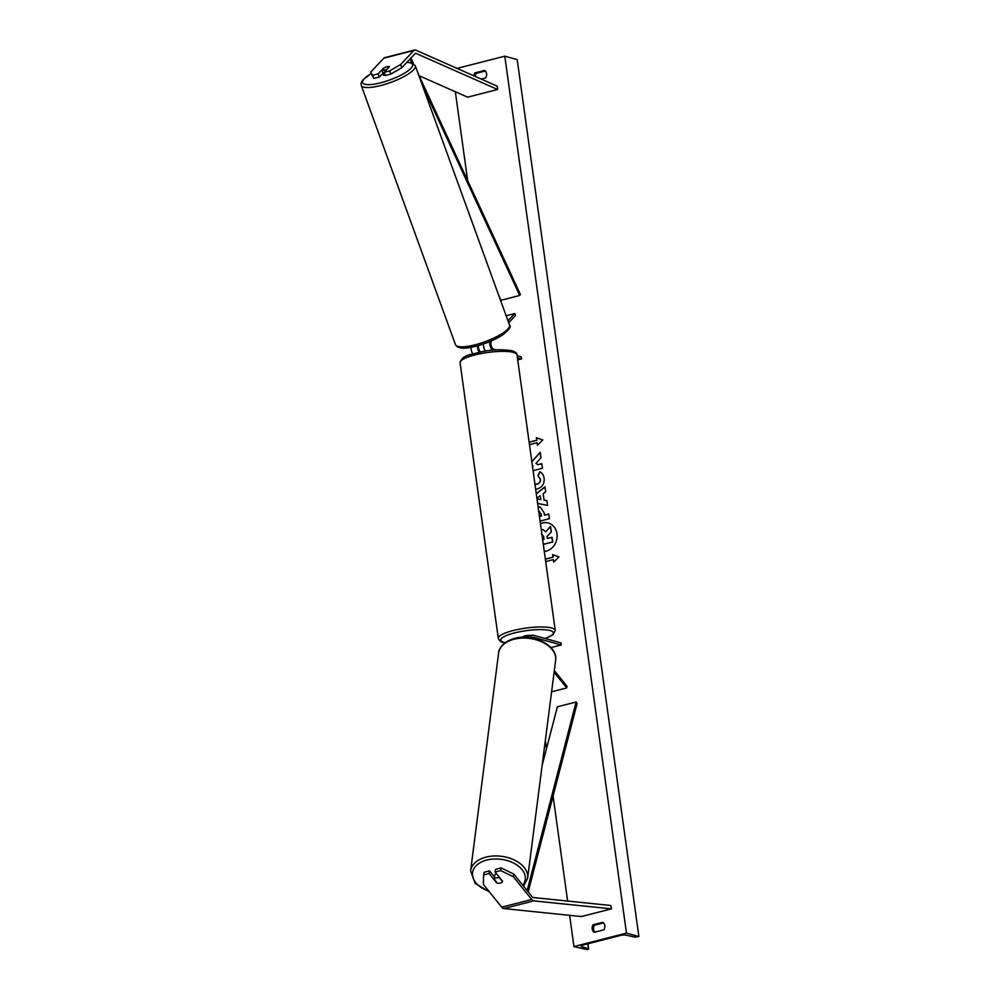 <?xml version="1.0" encoding="UTF-8"?>
<svg xmlns="http://www.w3.org/2000/svg" width="1000" height="1000" viewBox="0 0 1000 1000"><rect width="100%" height="100%" fill="white"/><g stroke="black" fill="none" stroke-linecap="round" stroke-linejoin="round"><path stroke-width="1.5" d="M489.1 873.55L483.6 874.963L484.025 872.3L489.525 870.888L489.1 873.55L496.6 882.85A4.325 2.7 -170.9 0 0 500.438 883.112A4.325 2.7 -170.9 0 0 502.6 881.312L495.1 872.013L500.613 870.6L501.037 867.938L495.538 869.35L495.1 872.013M501.037 867.938L513.787 874.025L513.35 876.688L531.725 899.488A6.913 3.075 75.6 0 0 533.5 900.837A6.913 3.075 75.6 0 0 533.787 900.9L611.45 908.85L581.438 916.538L503.787 908.575A6.913 3.075 75.6 0 1 503.5 908.525A6.913 3.075 75.6 0 1 501.712 907.175L483.35 884.375L483.6 874.963M513.787 874.025L532.15 896.825A3.462 1.538 75.6 0 0 533.038 897.5A3.462 1.538 75.6 0 0 533.188 897.525L610.85 905.487L611.45 908.85M489.525 870.888L494.525 877.087M513.35 876.688L500.613 870.6M383.65 68.412L383.55 68.162A4.325 1.05 158.5 0 1 387.15 66.762A4.325 1.05 158.5 0 1 389.55 66.625L384.15 72.362L389.65 70.95L390.875 74.075L385.375 75.487L384.15 72.362M390.875 74.075L401.887 67.625L400.65 64.513L413.913 50.462A6.913 3.075 -104.4 0 1 414.65 50A6.913 3.075 -104.4 0 1 415.45 50.025A6.913 3.075 -104.4 0 1 415.737 50.125L497.3 86.2L497.612 89.488L467.612 97.175L419.1 75.713M383.038 73.138L379.375 77.025L378.137 73.9L372.638 75.312L370.65 72.2L383.9 58.137A6.913 3.075 -104.4 0 1 384.65 57.688L414.65 50M401.887 67.625L415.138 53.575A3.462 1.538 -104.4 0 1 415.513 53.35A3.462 1.538 -104.4 0 1 415.913 53.362A3.462 1.538 -104.4 0 1 416.05 53.412L497.612 89.488M379.375 77.025L373.862 78.425L372.638 75.312M370.65 72.2L373.862 78.425M378.137 73.9L383.55 68.162M400.65 64.513L389.65 70.95M492.375 350.238A6.488 2.888 -104.4 0 1 489.762 341.6M485.412 351.112A6.488 2.888 -104.4 0 1 483.35 344M496.325 349.925L493.525 349.15A4.325 1.925 -104.4 0 1 491.1 345.5A4.325 1.925 -104.4 0 1 491.413 341.075L491.688 340.788M508.688 322.762L515.525 315.512L514.75 313.562L506.15 315.763M507.962 320.763L514.75 313.562M472.762 353.862A6.488 2.888 -104.4 0 1 470.962 347.287M478.488 345.513A4.325 1.925 75.6 0 0 480.538 351.987M517.712 359.888L521.55 358.9L521.25 356.812L517.125 355.675M521.55 358.9L517.413 357.762M477.35 345.838A6.488 2.888 75.6 0 0 479.162 352.262M550.962 647.588L561.237 644.963L560.95 642.875L533.225 635.2A6.488 2.888 75.6 0 0 532.475 635.188L526.1 636.812A6.488 2.888 75.6 0 0 525.35 637.3M532.475 635.188A6.488 2.888 75.6 0 0 530.925 637.837M561.237 644.963L533.513 637.288A4.325 1.925 75.6 0 0 533.013 637.275A4.325 1.925 75.6 0 0 532.238 638.062M554.325 670.575L566.975 686.263L566.7 687.925L551.6 691.8M554.113 672.3L566.7 687.925M522.812 637.3L522.788 637.087A4.325 0.963 -7.9 0 1 525.938 635.712A4.325 0.963 -7.9 0 1 530.825 635.525A4.325 0.963 -7.9 0 1 530.962 635.575M502.525 881.225L502.488 881.538A4.325 2.763 7.3 0 1 500.45 883.025M497.212 883.025L494.237 879.325A4.325 2.763 7.3 0 1 496.275 877.85A4.325 2.763 7.3 0 1 499.513 877.85L499.55 877.525M502.488 881.538L499.513 877.85M494.45 876.988A4.325 2.763 7.3 0 1 494.462 876.912A4.325 2.763 7.3 0 1 494.625 876.363L494.237 879.325M494.462 876.912L494.625 875.588A4.325 2.763 7.3 0 1 496.45 873.688M544.288 551.45A14.575 12.65 -74.5 0 0 556.975 533.787A14.575 12.65 -74.5 0 0 548.212 522.975A14.575 12.65 -74.5 0 0 540.438 523.625M473.913 75.85A5.4 4.688 105.5 0 1 474.862 72.912L484.625 70.412A5.4 4.688 105.5 0 1 486.575 73.812A5.4 4.688 105.5 0 1 485.662 77.938L481.2 79.075M604.788 925.7A5.4 4.688 -74.5 0 0 602.825 922.3L593.075 924.8A5.4 4.688 -74.5 0 0 594.125 932.325L603.875 929.825A5.4 4.688 -74.5 0 0 604.788 925.7M534.763 484.175L536.862 484.15C539.3 483.363 540.45 481.7 540.312 479.15L537.962 475.838L539.712 471.788C542.013 472.65 543.488 474.825 544.125 478.312C544.513 483.663 542.325 487.2 537.562 488.913L535.65 489.175M538.125 506.987L540.3 507.038L544.175 512.875L544.487 515.163L548.775 514.062L549.425 518.688L540.075 521.087M533.088 470.7L542.425 468.3L541.788 463.675L537.9 464.663L535.975 463.413L540.962 457.775L540.2 452.225L532.55 460.95L531.663 460.375M626.475 933.112L573.95 946.562L587.537 949.7L588.45 948.962L581.462 946.438A4.325 0.963 -7.9 0 1 581.075 946.112A4.325 0.963 -7.9 0 1 583.288 944.95L620.037 935.537A4.325 0.963 -7.9 0 1 625.7 935.1L634.888 937.062L638.888 936.55L626.475 933.112L504.787 56.175L457.05 68.4M455.337 91.75L467.675 180.637M545.35 740.413L546.5 748.662M553.075 796.075L567.638 901.062M569.625 915.325L573.95 946.562M553.812 561.975L553.288 559.637L553.638 562.15L558.962 556.888L552.587 554.637L552.938 557.137L545.35 559.075M553.288 559.637L545.7 561.587M529.138 442.262L536.912 440.262L536.362 437.7L542.737 439.963L537.413 445.225L537.062 442.713L529.475 444.663M536.712 440.213L529.125 442.15M536.275 493.65L545 486.863L545.688 491.8L543.188 493.688L544.087 500.163L546.912 500.65L547.575 505.438L537.625 503.425M603.513 922.9L594.525 925.2A5.4 4.688 -74.5 0 0 594.888 932.125M475.35 76.487A5.4 4.688 105.5 0 1 476.312 73.312L485.3 71.013M504.787 56.175L517.2 59.6L638.888 936.55M594.525 925.2L593.075 924.8M476.312 73.312L474.862 72.912M547.038 536.438L551.325 531.962L547.038 536.438L547.312 538.475L552.075 537.362L552.725 542L543.3 544.3M552.725 542L543.312 544.412M551.875 537.3L552.513 541.938M547.238 536.5L547.513 538.425M551.125 531.9L550.588 526.6L551.325 531.962M541.25 529.487L542.975 529.587L545.688 531.875L550.375 526.538M548.312 523.013A14.575 12.65 -74.5 0 0 540.45 523.763M543.075 529.625L545.788 531.763M552.8 554.7L553.138 557.2L545.363 559.188M537.587 445.05L537.062 442.713M536.912 440.262L536.575 437.775M540.225 452.475L532.55 460.95M541.8 463.775L537.9 464.663M532.375 465.588L533.075 466.012L532.463 466.175M539.438 516.45L541.237 516L540.925 513.8L538.612 511.65M539.45 516.562L541.237 516M541.438 516.05L541.138 513.862L538.812 511.712M539.6 511.675L538.763 511.613M538.138 507.088L540.4 507.075M548.787 514.175L544.487 515.163M534.975 484.225L537.062 484.212C539.5 483.425 540.65 481.75 540.525 479.2L537.962 475.838M538.175 475.9L539.9 471.887M540.675 499.562L537 498.925L540.887 499.625L540.163 495.838L536.912 498.237M540.887 499.625L540.163 495.838M546.925 500.675L544.087 500.163M536.3 493.85L545.025 487.062M542.663 539.663L544.05 539.3L543.625 536.25L541.5 534.212M382.912 73.263A4.325 1.1 -20 0 0 382.912 73.475L383.488 75.05A4.325 1.1 -20 0 0 385.3 75.3M382.912 73.475A4.325 1.1 -20 0 0 383.25 73.737L381.962 70.2A4.325 1.1 -20 0 0 384.188 70.062A4.325 1.1 -20 0 0 387.275 69.013L389.425 66.737A4.325 1.1 -20 0 0 387.2 66.875M381.962 70.2L384.113 67.925M528.175 891.888L577.125 703.475L576.125 702L557.375 706.8L542.125 765.475M527.137 890.588L576.125 702M410.925 58.05L413.462 63.562M418.25 73.875L520.375 294.45L519.712 295.475L500.962 300.287L498.913 295.863M410.163 58.85L412.038 62.888M422.362 85.2L519.712 295.475M533.787 900.9L503.787 908.575M531.725 899.488L501.712 907.175M413.913 50.462L383.9 58.137M416.05 53.412L415.062 53.663M533.513 637.288L532.587 637.525M545.025 638.462A26.587 5.888 172.1 0 0 550.138 630.575A26.587 5.888 172.1 0 0 514.338 632.975A26.587 5.888 172.1 0 0 504 642.4A26.587 5.888 172.1 0 0 505.175 642.675M504.988 642.812L503.137 642.387C501.163 642.312 499.55 640.975 498.3 638.35A28.75 6.362 -7.9 0 1 519.25 629.2A28.75 6.362 -7.9 0 1 551.725 628.013A28.75 6.362 -7.9 0 1 555.25 630.45L517.013 354.837A28.75 6.362 172.1 0 0 513.475 352.4A28.75 6.362 172.1 0 0 481.012 353.587A28.75 6.362 172.1 0 0 460.062 362.738C462.413 354.625 470.425 355.05 480.988 351.887C491.812 349.525 502.212 349.162 512.175 350.8C515.575 352.05 517.188 353.387 517.013 354.837M522.825 885.25A26.587 16.962 -172.7 0 0 517.025 865.088A26.587 16.962 -172.7 0 0 486.112 860.25A26.587 16.962 -172.7 0 0 472.5 875.1A26.587 16.962 -172.7 0 0 488.787 891.125M485.288 857.312A28.75 18.35 7.3 0 1 514.663 860.188A28.75 18.35 7.3 0 1 527.638 878.162L555.65 660.275A28.75 18.35 -172.7 0 0 542.663 642.3A28.75 18.35 -172.7 0 0 513.288 639.438A28.75 18.35 -172.7 0 0 498.625 652.95L470.613 870.825A28.75 18.35 7.3 0 1 485.288 857.312M581.35 945.7L581.462 946.438M587.737 943.812L588.45 948.962M406.75 62.475A26.587 6.787 160 0 1 407.912 70.912A26.587 6.787 160 0 1 378.312 83.362A26.587 6.787 160 0 1 371.213 73.625M371.175 73.525L362.6 80.138L361.112 83.025L361.238 85.35A28.75 7.338 -20 0 0 378.275 86.125A28.75 7.338 -20 0 0 415.288 65.713L509.5 325.012A28.75 7.338 160 0 1 472.5 345.425A28.75 7.338 160 0 1 455.462 344.65C457.7 348.5 463.775 349.2 473.713 346.737C484.35 344.2 493.738 340.438 501.887 335.45C509.075 330.025 511.613 326.55 509.5 325.012M498.3 638.35L460.062 362.738M545.175 638.513L553.025 634.75L555.25 630.45M523.612 886.225L527.638 878.162M498.625 652.95C498.663 649.825 501.45 642.562 513.75 638.638C532.163 632.837 558.25 645.225 555.65 660.275M489.4 891.875L475.163 883.363L470.613 870.825M587.9 943.763L588.65 949.112M361.238 85.35L455.462 344.65M406.925 62.287L410.887 62.587L415.288 65.713"/></g></svg>
